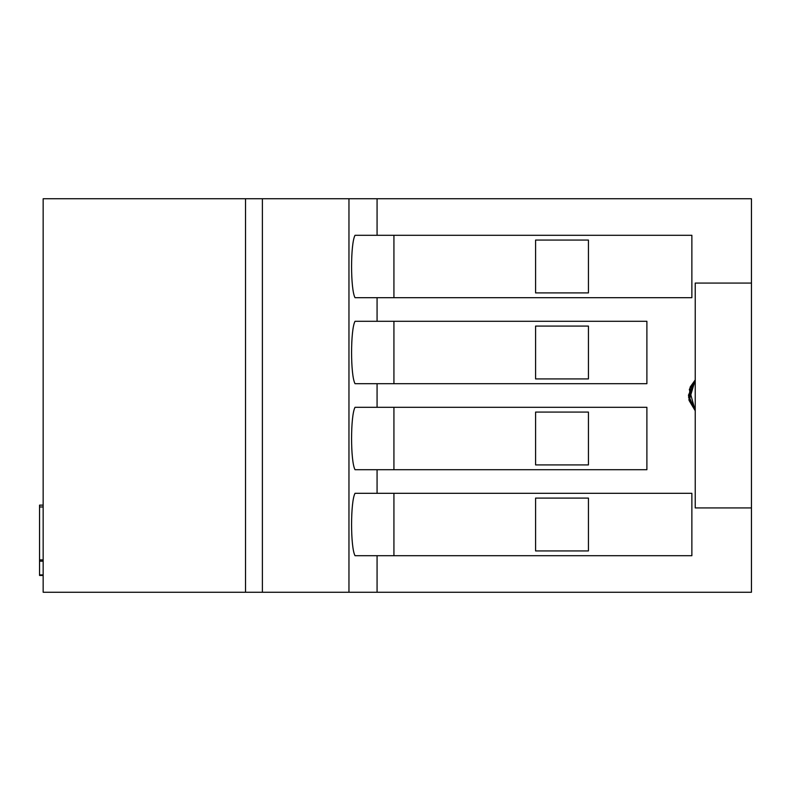 <?xml version="1.0" encoding="UTF-8"?>
<svg xmlns="http://www.w3.org/2000/svg" width="791" height="791" viewBox="0 0 791 791"><rect width="100%" height="100%" fill="white"/><g stroke="black" fill="none" stroke-linecap="round" stroke-linejoin="round"><path stroke-width="1.19" d="M751.45 283.069L695.24 283.069L695.24 507.931L751.45 507.931L751.45 198.749L377.07 198.749L377.07 235.293L355.03 235.293C350.433 243.509 350.423 289.466 355.03 297.693L691.868 297.693L691.868 235.293L377.07 235.293M39.55 575.452L43.159 575.452L39.55 575.452L43.159 575.452L39.55 575.452L39.55 505.133L43.159 505.133L39.55 505.133M535.586 326.08L535.586 378.919L588.435 378.919L588.435 326.08L535.586 326.08M393.928 383.694L393.928 321.294M377.07 198.749L348.96 198.749L348.96 592.251L377.07 592.251L377.07 555.707L691.868 555.707L691.868 493.307L377.07 493.307L377.07 469.706L646.89 469.706L646.89 407.306L377.07 407.306L377.07 383.694L355.03 383.694C350.423 375.468 350.433 329.511 355.03 321.294L377.07 321.294L377.07 297.693M377.07 493.307L355.03 493.307C350.433 501.524 350.423 547.481 355.03 555.707L377.07 555.707M377.07 407.306L355.03 407.306C350.433 415.522 350.423 461.479 355.03 469.706L377.07 469.706M377.07 383.694L646.89 383.694L646.89 321.294L377.07 321.294M377.07 592.251L751.45 592.251L751.45 507.931M393.928 235.293L393.928 297.693M535.586 240.069L535.586 292.907L588.435 292.907L588.435 240.069L535.586 240.069M348.96 198.749L43.159 198.749L43.159 592.251L348.96 592.251M262.394 592.251L262.394 198.749M245.526 198.749L245.526 592.251M393.928 555.707L393.928 493.307M535.586 498.093L535.586 550.932L588.435 550.932L588.435 498.093L535.586 498.093M393.928 469.706L393.928 407.306M535.586 412.081L535.586 464.92L588.435 464.92L588.435 412.081L535.586 412.081M39.55 506.982L43.159 506.982M43.159 559.89L39.55 559.89M39.55 561.195L43.159 561.195M43.159 574.919L39.55 574.919M695.24 379.917L688.467 395.332L695.24 410.816L688.467 395.302L695.24 379.907L688.477 395.352L695.24 410.806L688.477 395.282L695.24 379.917L688.477 395.193L695.24 410.806L688.477 395.421L695.24 379.907L688.467 395.292L695.24 410.806L688.931 399.732L690.177 387.046L695.24 379.917L688.546 397.122L695.24 410.806L689.119 400.503L695.24 379.907L689.327 389.419L695.24 410.806L689.001 400.068L695.24 379.907"/></g></svg>
